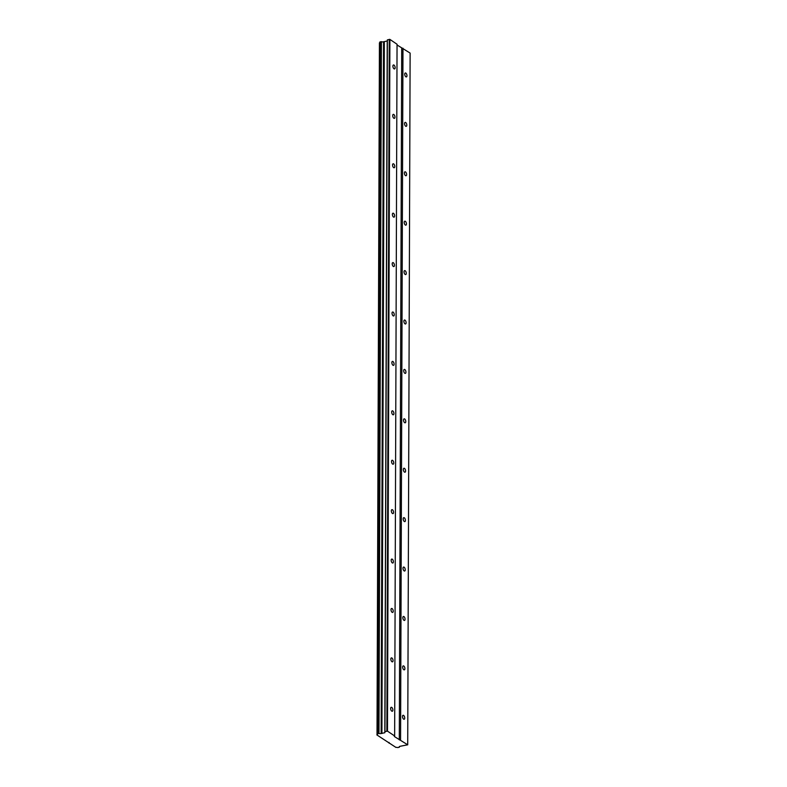 <?xml version="1.0" encoding="UTF-8"?>
<svg xmlns="http://www.w3.org/2000/svg" width="787" height="787" viewBox="0 0 787 787"><rect width="100%" height="100%" fill="white"/><g stroke="black" fill="none" stroke-linecap="round" stroke-linejoin="round"><path stroke-width="1.18" d="M395.123 67.702A2.056 1.003 74.6 0 0 393.47 64.967A2.056 1.003 74.6 0 0 392.9 66.197A2.056 1.003 74.6 0 0 394.553 68.931A2.056 1.003 74.6 0 0 395.123 67.702M392.88 710.022A2.056 1.003 74.6 0 0 391.228 707.287A2.056 1.003 74.6 0 0 390.657 708.516A2.056 1.003 74.6 0 0 392.31 711.251A2.056 1.003 74.6 0 0 392.88 710.022M393.047 660.608A2.056 1.003 74.6 0 0 391.395 657.883A2.056 1.003 74.6 0 0 390.834 659.112A2.056 1.003 74.6 0 0 392.487 661.847A2.056 1.003 74.6 0 0 393.047 660.608M393.225 611.204A2.056 1.003 74.6 0 0 391.572 608.469A2.056 1.003 74.6 0 0 391.001 609.699A2.056 1.003 74.6 0 0 392.654 612.434A2.056 1.003 74.6 0 0 393.225 611.204M393.392 561.79A2.056 1.003 74.6 0 0 391.739 559.065A2.056 1.003 74.6 0 0 391.178 560.295A2.056 1.003 74.6 0 0 392.831 563.02A2.056 1.003 74.6 0 0 393.392 561.79M393.569 512.386A2.056 1.003 74.6 0 0 391.916 509.651A2.056 1.003 74.6 0 0 391.346 510.881A2.056 1.003 74.6 0 0 392.998 513.616A2.056 1.003 74.6 0 0 393.569 512.386M393.736 462.972A2.056 1.003 74.6 0 0 392.083 460.247A2.056 1.003 74.6 0 0 391.523 461.477A2.056 1.003 74.6 0 0 393.175 464.202A2.056 1.003 74.6 0 0 393.736 462.972M393.913 413.568A2.056 1.003 74.6 0 0 392.26 410.834A2.056 1.003 74.6 0 0 391.69 412.063A2.056 1.003 74.6 0 0 393.343 414.798A2.056 1.003 74.6 0 0 393.913 413.568M394.08 364.155A2.056 1.003 74.6 0 0 392.428 361.42A2.056 1.003 74.6 0 0 391.867 362.659A2.056 1.003 74.6 0 0 393.52 365.384A2.056 1.003 74.6 0 0 394.08 364.155M394.257 314.751A2.056 1.003 74.6 0 0 392.605 312.016A2.056 1.003 74.6 0 0 392.034 313.246A2.056 1.003 74.6 0 0 393.687 315.981A2.056 1.003 74.6 0 0 394.257 314.751M394.435 265.337A2.056 1.003 74.6 0 0 392.772 262.602A2.056 1.003 74.6 0 0 392.211 263.842A2.056 1.003 74.6 0 0 393.864 266.567A2.056 1.003 74.6 0 0 394.435 265.337M394.602 215.923A2.056 1.003 74.6 0 0 392.949 213.198A2.056 1.003 74.6 0 0 392.379 214.428A2.056 1.003 74.6 0 0 394.041 217.163A2.056 1.003 74.6 0 0 394.602 215.923M394.779 166.519A2.056 1.003 74.6 0 0 393.116 163.785A2.056 1.003 74.6 0 0 392.556 165.014A2.056 1.003 74.6 0 0 394.208 167.749A2.056 1.003 74.6 0 0 394.779 166.519M394.946 117.106A2.056 1.003 74.6 0 0 393.293 114.381A2.056 1.003 74.6 0 0 392.723 115.61A2.056 1.003 74.6 0 0 394.385 118.345A2.056 1.003 74.6 0 0 394.946 117.106M399.393 746.578L399.393 747.188A1.505 0.649 0.2 0 1 399.216 746.883A1.505 0.649 0.2 0 1 399.914 746.332A1.505 0.649 0.2 0 1 400.081 746.292L407.715 744.807L394.366 736.524L394.641 735.973L387.489 731.143L389.899 39.409L397.051 44.249L394.641 735.973M406.958 75.7A2.056 1.003 74.6 0 0 405.305 72.975A2.056 1.003 74.6 0 0 404.744 74.204A2.056 1.003 74.6 0 0 406.397 76.929A2.056 1.003 74.6 0 0 406.958 75.7M404.715 718.019A2.056 1.003 74.6 0 0 403.062 715.294A2.056 1.003 74.6 0 0 402.501 716.524A2.056 1.003 74.6 0 0 404.154 719.259A2.056 1.003 74.6 0 0 404.715 718.019M404.892 668.616A2.056 1.003 74.6 0 0 403.239 665.881A2.056 1.003 74.6 0 0 402.669 667.11A2.056 1.003 74.6 0 0 404.321 669.845A2.056 1.003 74.6 0 0 404.892 668.616M405.059 619.202A2.056 1.003 74.6 0 0 403.406 616.477A2.056 1.003 74.6 0 0 402.846 617.706A2.056 1.003 74.6 0 0 404.498 620.431A2.056 1.003 74.6 0 0 405.059 619.202M405.236 569.798A2.056 1.003 74.6 0 0 403.583 567.063A2.056 1.003 74.6 0 0 403.013 568.293A2.056 1.003 74.6 0 0 404.666 571.028A2.056 1.003 74.6 0 0 405.236 569.798M405.403 520.384A2.056 1.003 74.6 0 0 403.751 517.659A2.056 1.003 74.6 0 0 403.19 518.889A2.056 1.003 74.6 0 0 404.843 521.614A2.056 1.003 74.6 0 0 405.403 520.384M405.58 470.98A2.056 1.003 74.6 0 0 403.928 468.245A2.056 1.003 74.6 0 0 403.357 469.475A2.056 1.003 74.6 0 0 405.01 472.21A2.056 1.003 74.6 0 0 405.58 470.98M405.758 421.566A2.056 1.003 74.6 0 0 404.095 418.832A2.056 1.003 74.6 0 0 403.534 420.071A2.056 1.003 74.6 0 0 405.187 422.796A2.056 1.003 74.6 0 0 405.758 421.566M405.925 372.162A2.056 1.003 74.6 0 0 404.272 369.428A2.056 1.003 74.6 0 0 403.701 370.657A2.056 1.003 74.6 0 0 405.364 373.392A2.056 1.003 74.6 0 0 405.925 372.162M406.102 322.749A2.056 1.003 74.6 0 0 404.439 320.014A2.056 1.003 74.6 0 0 403.879 321.244A2.056 1.003 74.6 0 0 405.531 323.978A2.056 1.003 74.6 0 0 406.102 322.749M406.269 273.335A2.056 1.003 74.6 0 0 404.616 270.61A2.056 1.003 74.6 0 0 404.046 271.84A2.056 1.003 74.6 0 0 405.708 274.574A2.056 1.003 74.6 0 0 406.269 273.335M406.446 223.931A2.056 1.003 74.6 0 0 404.793 221.196A2.056 1.003 74.6 0 0 404.223 222.426A2.056 1.003 74.6 0 0 405.876 225.161A2.056 1.003 74.6 0 0 406.446 223.931M406.613 174.517A2.056 1.003 74.6 0 0 404.961 171.792A2.056 1.003 74.6 0 0 404.4 173.022A2.056 1.003 74.6 0 0 406.053 175.747A2.056 1.003 74.6 0 0 406.613 174.517M406.79 125.113A2.056 1.003 74.6 0 0 405.138 122.379A2.056 1.003 74.6 0 0 404.567 123.608A2.056 1.003 74.6 0 0 406.22 126.343A2.056 1.003 74.6 0 0 406.79 125.113M387.489 731.143L384.951 731.605L384.823 732.736L381.144 733.494A1.505 0.649 0.2 0 1 378.98 733.386L377.406 733.868A1.505 0.649 0.2 0 1 377.544 734.143A1.505 0.649 0.2 0 1 377.012 734.635L379.432 42.901A1.505 0.649 0.2 0 0 379.816 42.685M377.406 733.868L379.816 42.134L381.4 41.662A1.505 0.649 0.2 0 0 383.554 41.77L387.234 41.003L384.823 732.736M389.899 39.409L387.371 39.871L387.234 41.003M407.715 744.807L410.125 53.083L397.051 44.977M386.86 731.084L389.27 39.35M376.875 734.92L395.95 747.424A1.505 0.649 0.2 0 1 397.73 747.601L399.393 747.188M389.034 742.416L389.034 743.144M377.012 734.635L379.432 42.901M383.554 41.77L381.144 733.494M378.98 733.386L381.4 41.662M381.911 733.533L384.322 41.809M387.371 39.871L384.951 731.605M401.714 48.125L399.304 739.859M400.563 739.977L402.974 48.243M379.924 41.918L377.514 733.651M378.527 733.366L380.938 41.632"/></g></svg>
